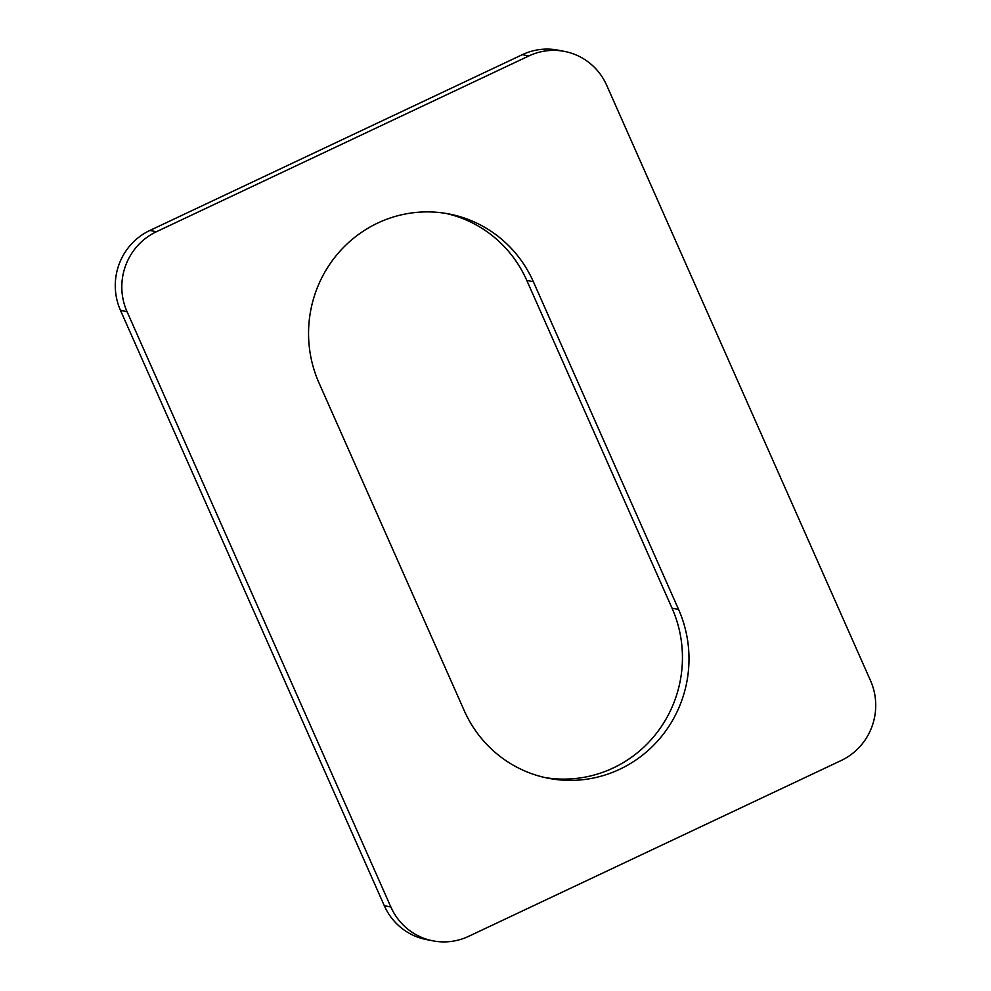 <?xml version="1.0" encoding="UTF-8"?>
<svg xmlns="http://www.w3.org/2000/svg" width="991" height="991" viewBox="0 0 991 991"><rect width="100%" height="100%" fill="white"/><g stroke="black" fill="none" stroke-linecap="round" stroke-linejoin="round"><path stroke-width="1.49" d="M533.344 281.692L678.575 609.415A120.493 117.495 -79 0 1 663.437 734.034A120.493 117.495 -79 0 1 548.357 778.269A120.493 117.495 -79 0 1 464.209 710.584L318.978 382.86A120.493 117.495 -79 0 1 334.116 258.242A120.493 117.495 -79 0 1 449.196 214.006A120.493 117.495 -79 0 1 533.344 281.692L526.791 280.416L672.022 608.14L678.575 609.415M528.884 55.942L156.417 231.733A60.24 58.754 101 0 0 127.034 311.645L390.863 907A60.24 58.754 101 0 0 432.943 940.843A60.24 58.754 101 0 0 468.656 936.334L841.124 760.543A60.24 58.754 101 0 0 870.519 680.631L606.69 85.276A60.24 58.754 101 0 0 564.61 51.433A60.24 58.754 101 0 0 528.884 55.942L522.344 54.666L149.876 230.457A60.24 58.754 101 0 0 120.481 310.369L127.034 311.645M545.087 777.588A120.493 117.495 101 0 0 657.913 731.408A120.493 117.495 101 0 0 672.022 608.14M526.791 280.416A120.493 117.495 101 0 0 445.913 213.412M564.61 51.433L558.057 50.157A60.24 58.754 101 0 0 522.344 54.666M390.863 907L384.31 905.724A60.24 58.754 101 0 0 426.39 939.567L432.943 940.843M384.31 905.724L120.481 310.369M156.417 231.733L149.876 230.457"/></g></svg>
